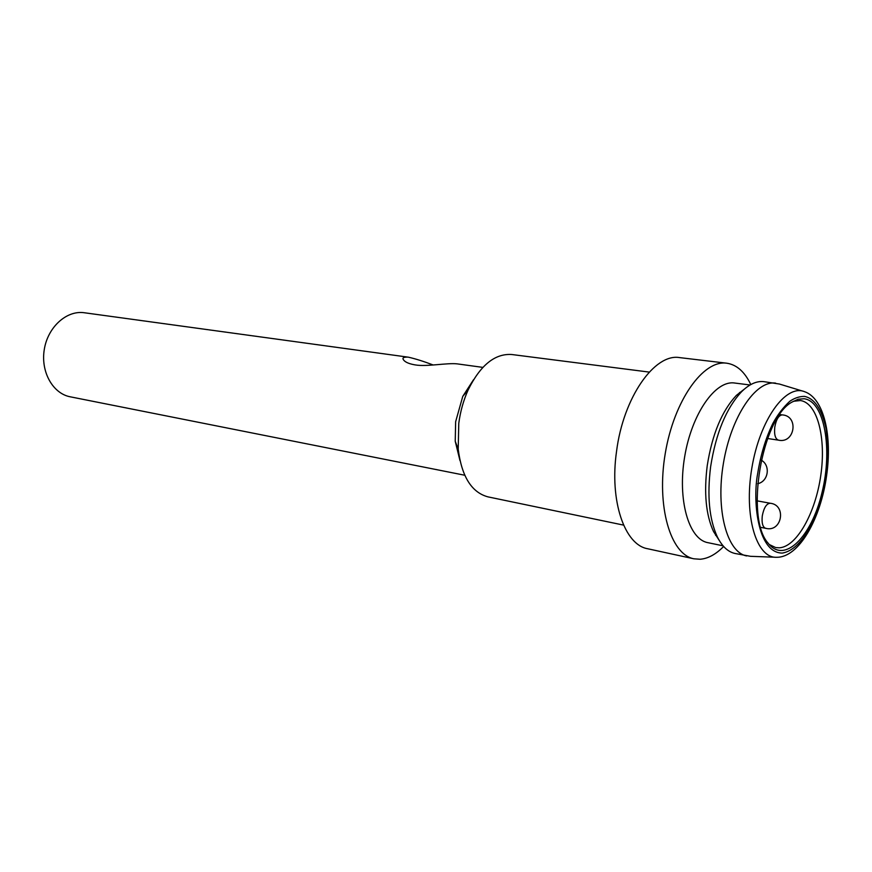 <?xml version="1.0" encoding="UTF-8"?>
<svg xmlns="http://www.w3.org/2000/svg" width="872" height="872" viewBox="0 0 872 872"><rect width="100%" height="100%" fill="white"/><g stroke="black" fill="none" stroke-linecap="round" stroke-linejoin="round"><path stroke-width="1.31" d="M459.969 460.569L455.228 441.265L455.642 421.699L462.76 396.389L473.54 379.702M482.848 367.385L457.135 363.864C447.183 362.708 426.757 366.872 415.432 364.943C409.895 364.038 406.145 362.599 404.161 360.637C401.763 358.13 403.017 356.953 407.933 357.128L83.876 312.688C66.337 310.367 47.764 327.251 44.276 349.541C40.548 371.799 52.843 393.577 70.229 396.804L464.754 475.24M408.39 357.182C415.65 358.839 423.923 361.444 433.231 365.008M623.578 525.108L487.949 496.866C471.61 492.451 461.691 476.548 458.214 449.167L458.77 423.323C460.372 411.377 463.501 400.237 468.155 389.904C480.385 365.15 494.947 353.356 511.842 354.523L649.248 372.093M723.629 546.472C715.912 554.352 708.075 558.614 700.118 559.257L693.883 558.799L647.634 548.739C624.581 544.913 609.386 500.844 616.537 451.434C623.273 397.49 654.654 353.029 679.713 357.618L726.714 363.199C736.677 364.66 744.71 371.777 750.803 384.563M693.883 558.799C670.481 554.472 656.256 506.218 665.26 453.44C673.98 400.619 703.17 359.656 726.714 363.199M723.062 545.817L707.781 542.646C688.706 539.245 677.326 499.711 684.673 456.699C691.779 413.644 715.432 379.996 734.573 383.015L750.051 384.988M719.106 540.193L713.514 531.495C705.917 514.883 703.824 492.942 707.236 465.648C712.184 434.311 721.885 410.897 736.35 395.408L744.47 389.021M774.925 557.219L750.519 556.314L735.074 553.491C727.978 551.943 722.049 546.363 717.274 536.76C709.219 519.113 707.007 495.71 710.647 466.575C715.945 433.101 726.267 408.129 741.625 391.67C749.277 384.138 756.7 380.802 763.916 381.653L779.426 384.04L802.785 391.136M746.661 555.933C726.986 552.434 715.476 509.837 723.433 463.206C731.139 416.522 755.915 380.018 775.655 383.135M757.615 473.943C760.58 455.119 765.649 438.333 772.788 423.563C777.573 414.756 783.23 407.344 789.76 401.316C794.414 398.068 799.308 396.422 804.42 396.379C814.481 398.373 821.686 409.055 826.024 428.446C828.346 444.088 828.4 459.882 826.176 475.84C823.942 498.479 807.723 548.891 782.239 553.088C756.94 552.892 752.7 498.948 757.615 473.943M804.082 398.755L798.131 399.245L791.939 402.123C761.659 418.2 744.873 518.208 768.243 543.3C784.462 564.249 811.538 536.858 821.947 492.854C832.858 449.178 824.541 401.098 804.082 398.755M769.235 544.499L775.655 547.562L779.296 547.812C796.714 546.82 815.484 513.041 820.781 475.425C826.307 437.82 817.38 402.755 800.333 400.521L793.258 401.316M776.625 557.284L776.625 557.284C756.395 558.385 743.653 515.941 751.86 467.97C759.763 419.944 785.661 383.996 804.42 391.637L804.42 391.637C824.16 398.232 832.389 436.283 826.58 475.763C820.716 518.513 799.123 557.611 776.625 557.284M766.216 528.356L765.649 528.312C762.684 527.124 761.561 522.993 762.281 515.908C763.861 507.733 766.51 503.515 770.227 503.253L757.103 500.844M778.642 440.175L778.445 440.153C775.273 438.954 774.053 434.594 774.794 427.062C776.254 419.269 778.761 415.214 782.315 414.898L779.786 414.549M455.228 441.265L458.214 449.167M462.76 396.389L468.155 389.904M713.514 531.495L717.274 536.76M736.35 395.408L741.625 391.67M740.328 392.585L739.554 392.487M716.359 535.473L715.585 535.31M760.744 527.353L765.649 528.312C782.01 532.716 786.806 504.866 770.227 503.253M767.589 438.496L778.445 440.153C794.883 443.924 799.101 415.933 782.315 414.898M757.637 483.72C768.515 481.551 770.815 465.299 761.234 460.144"/></g></svg>
